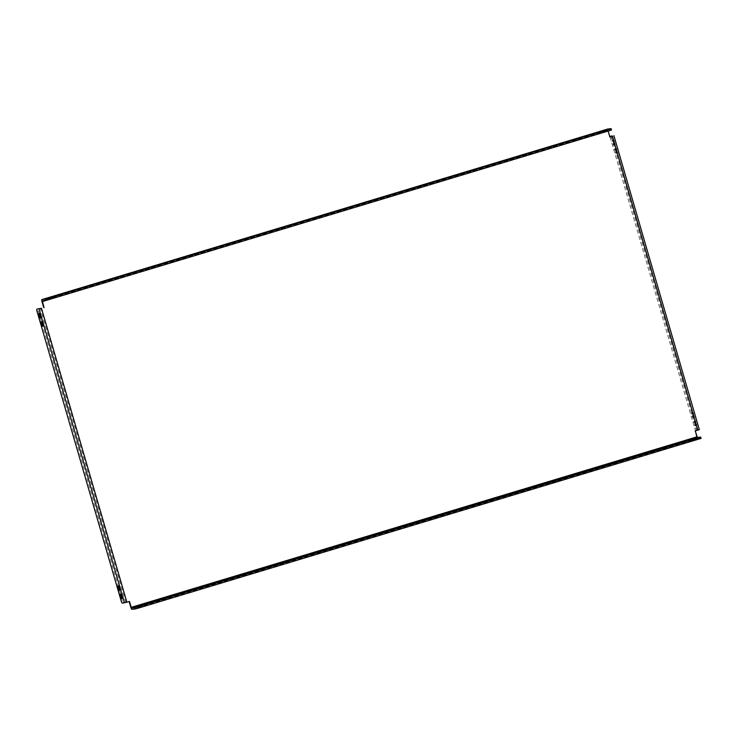 <?xml version="1.0" encoding="UTF-8"?>
<svg xmlns="http://www.w3.org/2000/svg" width="738" height="738" viewBox="0 0 738 738"><rect width="100%" height="100%" fill="white"/><g stroke="black" fill="none" stroke-linecap="round" stroke-linejoin="round"><path stroke-width="0.55" stroke-dasharray="3.69 2.77" d="M695.224 423.492A2.408 0.572 73.2 0 1 695.334 425.863A2.408 0.572 73.2 0 1 694.061 423.621A2.408 0.572 73.2 0 1 693.951 421.25A2.408 0.572 73.2 0 1 695.224 423.492M695.344 423.243A2.408 0.572 -106.8 0 0 696.617 425.475A2.408 0.572 -106.8 0 0 696.497 423.105A2.408 0.572 -106.8 0 0 695.224 420.863A2.408 0.572 -106.8 0 0 695.344 423.243M121.835 596.11A2.408 0.572 -106.8 0 0 123.117 598.343A2.408 0.572 -106.8 0 0 122.997 595.972A2.408 0.572 -106.8 0 0 121.724 593.73A2.408 0.572 -106.8 0 0 121.835 596.11M692.825 415.236A2.408 0.572 73.2 0 1 692.936 417.607A2.408 0.572 73.2 0 1 691.663 415.374A2.408 0.572 73.2 0 1 691.543 412.994A2.408 0.572 73.2 0 1 692.825 415.236M692.945 414.987A2.408 0.572 -106.8 0 0 694.218 417.219A2.408 0.572 -106.8 0 0 694.098 414.848A2.408 0.572 -106.8 0 0 692.825 412.607A2.408 0.572 -106.8 0 0 692.945 414.987M119.436 587.854A2.408 0.572 -106.8 0 0 120.718 590.086A2.408 0.572 -106.8 0 0 120.598 587.716A2.408 0.572 -106.8 0 0 119.325 585.474A2.408 0.572 -106.8 0 0 119.436 587.854M616.064 151.032A2.408 0.572 73.2 0 1 616.184 153.412A2.408 0.572 73.2 0 1 614.911 151.17A2.408 0.572 73.2 0 1 614.791 148.799A2.408 0.572 73.2 0 1 616.064 151.032M616.184 150.783A2.408 0.572 -106.8 0 0 617.466 153.024A2.408 0.572 -106.8 0 0 617.346 150.644A2.408 0.572 -106.8 0 0 616.073 148.412A2.408 0.572 -106.8 0 0 616.184 150.783M42.684 323.65A2.408 0.572 -106.8 0 0 43.957 325.892A2.408 0.572 -106.8 0 0 43.837 323.512A2.408 0.572 -106.8 0 0 42.564 321.279A2.408 0.572 -106.8 0 0 42.684 323.65M613.665 142.775A2.408 0.572 73.2 0 1 613.785 145.155A2.408 0.572 73.2 0 1 612.512 142.914A2.408 0.572 73.2 0 1 612.392 140.543A2.408 0.572 73.2 0 1 613.665 142.775M613.785 142.526A2.408 0.572 -106.8 0 0 615.068 144.768A2.408 0.572 -106.8 0 0 614.948 142.397A2.408 0.572 -106.8 0 0 613.675 140.155A2.408 0.572 -106.8 0 0 613.785 142.526M40.286 315.394A2.408 0.572 -106.8 0 0 41.559 317.635A2.408 0.572 -106.8 0 0 41.439 315.255A2.408 0.572 -106.8 0 0 40.166 313.023A2.408 0.572 -106.8 0 0 40.286 315.394M603.352 131.973L607.402 131.096L603.352 131.973M692.964 440.429L697.013 439.544L692.964 440.429M579.8 139.39L576.913 140.128L579.8 139.39M669.412 447.837L666.525 448.584L669.412 447.837M76.069 291.224L73.173 291.971L76.069 291.224M165.681 599.68L162.784 600.418L165.681 599.68M49.049 299.056L53.099 298.17L49.049 299.056M138.661 607.503L142.711 606.627L138.661 607.503M47.306 300.089L608.14 131.032L608.112 130.358L42.297 300.91L608.112 130.358L611.424 129.962L611.036 128.643M609.856 136.927L607.817 131.078A2.066 0.489 73.2 0 1 607.697 129.049M610.243 136.807A2.066 0.489 -106.8 0 0 610.501 138.375L694.744 428.326A2.066 0.489 -106.8 0 0 695.814 430.254L697.991 429.996L695.261 430.9M700.657 437.09L701.035 438.409L697.733 438.806A2.066 0.489 73.2 0 1 696.654 436.887L694.928 430.937M41.153 308.346L126.549 602.263L129.122 601.544M695.814 430.254L699.246 429.608L613.859 135.691M610.501 138.375L611.784 137.988L696.026 427.939L694.744 428.326M611.784 137.988A2.066 0.489 73.2 0 1 611.664 135.958M697.096 429.867A2.066 0.489 73.2 0 1 696.026 427.939M126.549 602.263L123.597 602.734A2.066 0.489 73.2 0 1 122.517 600.806L38.284 310.855A2.066 0.489 73.2 0 1 38.164 308.825M605.87 130.202L606.166 131.235M695.482 438.649L695.777 439.682M51.568 297.276L51.863 298.309M141.179 605.723L141.475 606.756M41.992 301.63L607.817 131.078M697.493 430.171L612.097 136.244M696.654 436.887L130.838 607.439M697.733 438.806L131.908 609.357M697.991 429.996L612.595 136.078L697.964 429.996M125.746 602.476L40.35 308.558M122.314 603.121L123.597 602.734M122.517 600.806L121.244 601.193M37.001 311.242L38.284 310.855M137.775 606.654L138.154 607.974M136.613 606.793L137 608.112M142.268 605.345L142.637 606.618M52.656 296.897L53.025 298.17M48.154 298.198L48.542 299.527M47.001 298.337L47.389 299.656M696.571 438.271L696.94 439.544M692.078 439.571L692.456 440.89M690.916 439.71L691.303 441.029M601.304 131.263L601.682 132.582M602.457 131.124L602.845 132.443M606.95 129.814L607.328 131.096M696.617 425.475L695.334 425.863M123.117 598.343L121.835 598.73M694.218 417.219L692.936 417.607M120.718 590.086L119.436 590.474M617.466 153.024L616.184 153.412M43.957 325.892L42.675 326.279M615.068 144.768L613.785 145.155M41.559 317.635L40.276 318.023M576.526 138.809L576.913 140.128M666.137 447.256L666.525 448.584M72.785 290.643L73.173 291.971M162.406 599.099L162.784 600.418M136.539 606.784L136.927 608.103M142.323 605.308L142.711 606.627M52.712 296.851L53.099 298.17M46.928 298.337L47.315 299.656M167.028 597.752L167.415 599.072M77.416 289.305L77.804 290.624M670.768 445.918L671.146 447.237M581.157 137.462L581.535 138.79M696.626 438.224L697.013 439.544M690.842 439.71L691.229 441.029M601.23 131.253L601.618 132.582M607.014 129.777L607.402 131.096M40.166 313.023L38.893 313.41M613.675 140.155L612.392 140.543M42.564 321.279L41.291 321.667M616.073 148.412L614.791 148.799M119.325 585.474L118.043 585.861M692.825 412.607L691.543 412.994M121.724 593.73L120.442 594.118M695.224 420.863L693.951 421.25"/><path stroke-width="1.11" d="M120.562 596.489A2.408 0.572 -106.8 0 0 121.835 598.73A2.408 0.572 -106.8 0 0 121.715 596.359A2.408 0.572 -106.8 0 0 120.442 594.118A2.408 0.572 -106.8 0 0 120.562 596.489M118.163 588.232A2.408 0.572 -106.8 0 0 119.436 590.474A2.408 0.572 -106.8 0 0 119.316 588.103A2.408 0.572 -106.8 0 0 118.043 585.861A2.408 0.572 -106.8 0 0 118.163 588.232M41.402 324.037A2.408 0.572 -106.8 0 0 42.675 326.279A2.408 0.572 -106.8 0 0 42.564 323.899A2.408 0.572 -106.8 0 0 41.291 321.667A2.408 0.572 -106.8 0 0 41.402 324.037M39.003 315.781A2.408 0.572 -106.8 0 0 40.276 318.023A2.408 0.572 -106.8 0 0 40.166 315.643A2.408 0.572 -106.8 0 0 38.893 313.41A2.408 0.572 -106.8 0 0 39.003 315.781M602.964 130.654L607.014 129.777L602.964 130.654M695.399 438.363L690.842 439.71L695.482 438.649M579.422 138.071L576.526 138.809L579.422 138.071M667.872 446.656L670.768 445.918L667.872 446.656M75.682 289.905L72.785 290.643L75.682 289.905M164.14 598.49L167.028 597.752L164.14 598.49M48.662 297.737L52.712 296.851L48.662 297.737M141.096 605.437L136.539 606.784L141.179 605.723M41.485 308.309L38.201 308.816A2.066 0.489 73.2 0 1 38.201 308.816L41.485 308.309L126.881 602.226L129.436 601.452L131.521 608.038L697.345 437.486L695.261 430.9L697.825 430.125L612.429 136.207L609.874 136.982L608.149 131.041M47.629 298.558L609.616 129.159L611.101 128.643L607.734 129.039A2.066 0.489 73.2 0 0 607.715 129.039A2.066 0.489 73.2 0 1 607.715 129.039L41.891 299.591A2.066 0.489 -106.8 0 1 41.909 299.591L47.629 298.558L48.016 299.877L42.287 300.91L44.049 307.534M41.891 299.591A2.066 0.489 -106.8 0 0 41.992 301.63L43.717 307.571M612.429 136.207L610.427 136.327A2.066 0.489 -106.8 0 0 610.4 136.336L612.577 136.087L609.856 136.927M129.122 601.544L130.838 607.439A2.066 0.489 -106.8 0 0 131.908 609.357L135.211 608.961L134.833 607.642L131.521 608.038M611.424 129.962L610.003 130.478L609.616 129.159M48.016 299.877L610.003 130.478M697.345 437.486L700.657 437.09L699.227 437.616L137.25 607.005L137.628 608.324L135.211 608.961M701.035 438.409L137.628 608.324M134.833 607.642L137.25 607.005M699.246 429.608L697.825 430.125M611.682 135.949L610.4 136.336A2.066 0.489 -106.8 0 0 610.243 136.807M126.881 602.226L122.314 603.121A2.066 0.489 -106.8 0 1 121.244 601.193L37.001 311.242A2.066 0.489 -106.8 0 1 36.9 309.204L38.182 308.816A2.066 0.489 73.2 0 0 38.164 308.825M696.986 436.841L131.161 607.392M42.315 301.584L47.306 300.089M41.909 299.591L607.734 129.039M45.599 300.514L45.221 299.194M699.615 438.935L699.227 437.616M124.464 602.863L39.068 308.945M613.915 135.691L699.31 429.608M611.101 128.643L611.488 129.962M701.1 438.418L700.713 437.099"/></g></svg>
